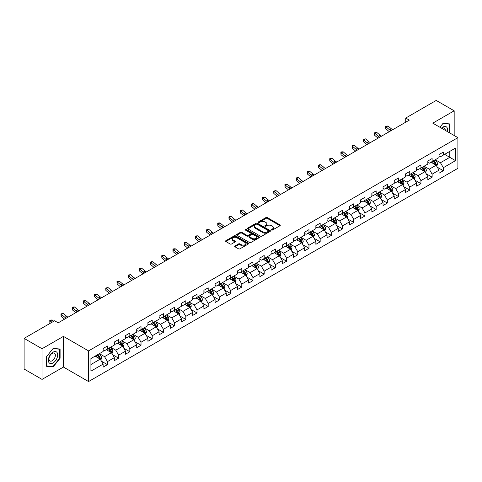 <?xml version="1.0" encoding="UTF-8"?>
<svg xmlns="http://www.w3.org/2000/svg" width="482" height="482" viewBox="0 0 482 482"><rect width="100%" height="100%" fill="white"/><g stroke="black" fill="none" stroke-linecap="round" stroke-linejoin="round"><path stroke-width="0.72" d="M271.523 230.028A0.699 0.404 0 0 0 272.511 230.028L279.994 225.709A0.994 0.572 0 0 0 280.289 225.305A0.994 0.572 0 0 0 279.994 224.895L267.317 217.575A0.994 0.572 0 0 0 265.907 217.575L258.418 221.895A0.699 0.404 0 0 0 259.406 222.467L260.376 221.907A3.187 1.844 0 0 1 264.883 221.907L265.944 222.515A3.187 1.844 0 0 1 266.877 223.817A3.187 1.844 0 0 1 265.944 225.118L264.973 225.678A0.699 0.404 0 0 0 265.956 226.251L266.926 225.69A3.187 1.844 0 0 1 271.438 225.69L272.493 226.299A3.187 1.844 0 0 1 273.427 227.6A3.187 1.844 0 0 1 272.493 228.902L271.523 229.462A0.699 0.404 0 0 0 271.523 230.028L271.523 229.462M234.975 245.965A0.994 0.572 0 0 0 234.686 246.374A0.994 0.572 0 0 0 234.975 246.778L238.536 248.833A0.994 0.572 0 0 0 239.946 248.833L248.26 244.031A0.994 0.572 0 0 0 248.549 243.627A0.994 0.572 0 0 0 248.26 243.217L235.578 235.897A0.994 0.572 0 0 0 234.168 235.897L225.853 240.699A0.994 0.572 0 0 0 225.564 241.102A0.994 0.572 0 0 0 225.853 241.512L230.149 243.994A0.994 0.572 0 0 0 231.559 243.994L235.12 241.94A0.994 0.572 0 0 0 235.409 241.53A0.994 0.572 0 0 0 235.12 241.127L232.987 239.891A2.663 1.536 0 0 1 232.21 238.807A2.663 1.536 0 0 1 233.854 237.385A2.663 1.536 0 0 1 236.758 237.716L245.103 242.536A2.663 1.536 0 0 1 245.886 243.627A2.663 1.536 0 0 1 244.241 245.049A2.663 1.536 0 0 1 241.337 244.711L239.946 243.91A0.994 0.572 0 0 0 238.536 243.91L234.975 245.965L234.975 246.778M63.431 336.388L42.042 348.739L24.1 338.382L24.1 369.043L42.042 379.406L63.431 367.055L88.555 381.557L88.555 350.896L63.431 336.388L63.431 367.055M454.171 135.496L454.171 110.8L432.782 123.151L457.9 137.653L88.555 350.896M454.171 110.8L436.222 100.443L405.724 118.054L405.724 122.199M24.1 338.382L54.605 320.771L58.195 322.838L409.308 120.126L405.724 118.054M260.443 236.18A0.994 0.572 0 0 0 261.853 236.18L270.167 231.384A0.994 0.572 0 0 0 270.462 230.974A0.994 0.572 0 0 0 270.167 230.571L257.484 223.25A0.994 0.572 0 0 0 256.081 223.25L247.766 228.046A0.994 0.572 0 0 0 247.471 228.456A0.994 0.572 0 0 0 247.766 228.86L260.443 236.18M245.615 230.179A0.699 0.404 0 0 1 246.32 230.282L246.32 229.45L259.214 236.897A0.994 0.572 0 0 1 259.503 237.301A0.994 0.572 0 0 1 259.214 237.71L250.899 242.506A0.994 0.572 0 0 1 249.489 242.506L236.807 235.186L240.367 233.149L240.367 232.318L236.807 234.373A0.994 0.572 0 0 0 236.517 234.782A0.994 0.572 0 0 0 236.807 235.186L236.807 234.373M240.367 233.149A0.994 0.572 0 0 1 241.777 233.149L241.777 232.318A0.994 0.572 0 0 0 240.367 232.318M241.777 232.318L246.917 235.288A0.994 0.572 0 0 0 248.326 235.288L250.688 233.927A0.994 0.572 0 0 0 250.977 233.517A0.994 0.572 0 0 0 250.688 233.113L245.332 230.022A0.699 0.404 0 0 1 246.32 229.45M88.555 381.557L457.9 168.32L457.9 137.653M101.437 361.193L107.432 364.651L107.432 361.627L114.318 357.65L114.318 360.675L118.626 358.186L118.626 355.162L125.519 351.185L125.519 354.21L129.821 351.721L129.821 348.697L136.713 344.72L136.713 347.745L141.021 345.257L141.021 342.232L147.908 338.256L147.908 341.28L152.216 338.792L152.216 335.767L159.108 331.791L159.108 334.815L163.41 332.327L163.41 329.302L170.303 325.326L170.303 328.35L174.611 325.868L174.611 322.838L181.497 318.861L181.497 321.886L185.805 319.403L185.805 316.379L192.698 312.396L192.698 315.421L197.005 312.938L197.005 309.914L203.892 305.931L203.892 308.956L208.2 306.474L208.2 303.449L215.093 299.467L215.093 302.497L219.394 300.009L219.394 296.984L226.287 293.008L226.287 296.032L230.595 293.544L230.595 290.519L237.481 286.543L237.481 289.568L241.789 287.079L241.789 284.055L248.682 280.078L248.682 283.103L252.984 280.614L252.984 277.59L259.876 273.613L259.876 276.638L264.184 274.15L264.184 271.125L271.071 267.149L271.071 270.173L275.379 267.685L275.379 264.66L282.271 260.684L282.271 263.708L286.579 261.22L286.579 258.195L293.466 254.219L293.466 257.243L297.774 254.755L297.774 251.731L304.666 247.754L304.666 250.779L308.968 248.29L308.968 245.266L315.861 241.289L315.861 244.314L320.168 241.831L320.168 238.801L327.055 234.824L327.055 237.849L331.363 235.367L331.363 232.342L338.256 228.36L338.256 231.384L342.557 228.902L342.557 225.877L349.45 221.895L349.45 224.919L353.758 222.437L353.758 219.412L360.644 215.43L360.644 218.46L364.952 215.972L364.952 212.948L371.845 208.971L371.845 211.996L376.153 209.507L376.153 206.483L383.039 202.506L383.039 205.531L387.347 203.043L387.347 200.018L394.234 196.041L394.234 199.066L398.542 196.578L398.542 193.553L405.434 189.577L405.434 192.601L409.742 190.113L409.742 187.088L416.629 183.112L416.629 186.136L420.937 183.648L420.937 180.623L427.829 176.647L427.829 179.672L432.131 177.183L432.131 174.159L439.024 170.182L439.024 173.207L443.332 170.718L443.332 167.694L455.532 160.651L455.532 148.052L449.79 151.372L449.79 157.337L455.532 160.651M107.432 364.651L103.124 367.139L103.124 364.115L90.923 371.158L90.923 358.56L103.124 351.517L103.124 348.492L107.432 346.004L107.432 349.028L114.318 345.052L114.318 342.027L118.626 339.539L118.626 342.563L125.519 338.587L125.519 335.562L129.821 333.074L129.821 336.099L136.713 332.122L136.713 329.098L141.021 326.609L141.021 329.634L147.908 325.657L147.908 322.633L152.216 320.144L152.216 323.169L159.108 319.192L159.108 316.168L163.41 313.68L163.41 316.71L170.303 312.728L170.303 309.703L174.611 307.221L174.611 310.245L181.497 306.263L181.497 303.238L185.805 300.756L185.805 303.781L192.698 299.798L192.698 296.773L197.005 294.291L197.005 297.316L203.892 293.339L203.892 290.309L208.2 287.826L208.2 290.851L215.093 286.874L215.093 283.85L219.394 281.361L219.394 284.386L226.287 280.41L226.287 277.385L230.595 274.897L230.595 277.921L237.481 273.945L237.481 270.92L241.789 268.432L241.789 271.456L248.682 267.48L248.682 264.455L252.984 261.967L252.984 264.992L259.876 261.015L259.876 257.99L264.184 255.502L264.184 258.527L271.071 254.55L271.071 251.526L275.379 249.037L275.379 252.062L282.271 248.085L282.271 245.061L286.579 242.573L286.579 245.597L293.466 241.621L293.466 238.596L297.774 236.108L297.774 239.132L304.666 235.156L304.666 232.131L308.968 229.643L308.968 232.673L315.861 228.691L315.861 225.666L320.168 223.184L320.168 226.209L327.055 222.226L327.055 219.202L331.363 216.719L331.363 219.744L338.256 215.761L338.256 212.737L342.557 210.254L342.557 213.279L349.45 209.302L349.45 206.272L353.758 203.79L353.758 206.814L360.644 202.838L360.644 199.813L364.952 197.325L364.952 200.349L371.845 196.373L371.845 193.348L376.153 190.86L376.153 193.885L383.039 189.908L383.039 186.883L387.347 184.395L387.347 187.42L394.234 183.443L394.234 180.419L398.542 177.93L398.542 180.955L405.434 176.978L405.434 173.954L409.742 171.465L409.742 174.49L416.629 170.514L416.629 167.489L420.937 165.001L420.937 168.025L427.829 164.049L427.829 161.024L432.131 158.536L432.131 161.56L439.024 157.584L439.024 154.559L443.332 152.071L443.332 155.102L455.532 148.052M106.281 349.691L111.45 352.673L104.558 356.656L99.388 353.668M103.124 349.86L104.558 350.685L107.432 349.028M104.558 356.656L107.432 361.627M111.45 352.673L114.318 357.65M117.475 343.226L122.645 346.209L115.752 350.191L110.589 347.209M114.318 343.395L115.752 344.22L118.626 342.563M115.752 350.191L118.626 355.162M122.645 346.209L125.519 351.185M128.676 336.761L133.839 339.75L126.953 343.726L121.783 340.744M125.519 336.93L126.953 337.755L129.821 336.099M126.953 343.726L129.821 348.697M133.839 339.75L136.713 344.72M139.87 330.297L145.04 333.285L138.147 337.261L132.978 334.279M136.713 330.465L138.147 331.297L141.021 329.634M138.147 337.261L141.021 342.232M145.04 333.285L147.908 338.256M151.065 323.838L156.234 326.82L149.348 330.797L144.178 327.814M147.908 324L149.348 324.832L152.216 323.169M149.348 330.797L152.216 335.767M156.234 326.82L159.108 331.791M162.265 317.373L167.435 320.355L160.542 324.332L155.373 321.349M159.108 317.536L160.542 318.367L163.41 316.71M160.542 324.332L163.41 329.302M167.435 320.355L170.303 325.326M173.46 310.908L178.629 313.89L171.737 317.867L166.573 314.885M170.303 311.071L171.737 311.902L174.611 310.245M171.737 317.867L174.611 322.838M178.629 313.89L181.497 318.861M184.66 304.443L189.824 307.426L182.937 311.402L177.768 308.42M181.497 304.606L182.937 305.437L185.805 303.781M182.937 311.402L185.805 316.379M189.824 307.426L192.698 312.396M195.855 297.978L201.024 300.961L194.132 304.937L188.962 301.955M192.698 298.141L194.132 298.973L197.005 297.316M194.132 304.937L197.005 309.914M201.024 300.961L203.892 305.931M207.049 291.514L212.219 294.496L205.326 298.472L200.163 295.49M203.892 291.676L205.326 292.508L208.2 290.851M205.326 298.472L208.2 303.449M212.219 294.496L215.093 299.467M218.25 285.049L223.413 288.031L216.526 292.008L211.357 289.025M215.093 285.211L216.526 286.043L219.394 284.386M216.526 292.008L219.394 296.984M223.413 288.031L226.287 293.008M229.444 278.584L234.613 281.566L227.721 285.549L222.551 282.56M226.287 278.753L227.721 279.578L230.595 277.921M227.721 285.549L230.595 290.519M234.613 281.566L237.481 286.543M240.638 272.119L245.808 275.102L238.921 279.084L233.752 276.096M237.481 272.288L238.921 273.113L241.789 271.456M238.921 279.084L241.789 284.055M245.808 275.102L248.682 280.078M251.839 265.654L257.008 268.637L250.116 272.619L244.946 269.631M248.682 265.823L250.116 266.648L252.984 264.992M250.116 272.619L252.984 277.59M257.008 268.637L259.876 273.613M263.033 259.189L268.203 262.178L261.31 266.154L256.147 263.172M259.876 259.358L261.31 260.184L264.184 258.527M261.31 266.154L264.184 271.125M268.203 262.178L271.071 267.149M274.234 252.725L279.397 255.713L272.511 259.69L267.341 256.707M271.071 252.893L272.511 253.719L275.379 252.062M272.511 259.69L275.379 264.66M279.397 255.713L282.271 260.684M285.428 246.26L290.598 249.248L283.705 253.225L278.536 250.242M282.271 246.429L283.705 247.26L286.579 245.597M283.705 253.225L286.579 258.195M290.598 249.248L293.466 254.219M296.623 239.801L301.792 242.783L294.9 246.76L289.736 243.778M293.466 239.964L294.9 240.795L297.774 239.132M294.9 246.76L297.774 251.731M301.792 242.783L304.666 247.754M307.823 233.336L312.987 236.319L306.1 240.295L300.931 237.313M304.666 233.499L306.1 234.33L308.968 232.673M306.1 240.295L308.968 245.266M312.987 236.319L315.861 241.289M319.018 226.871L324.187 229.854L317.295 233.83L312.125 230.848M315.861 227.034L317.295 227.865L320.168 226.209M317.295 233.83L320.168 238.801M324.187 229.854L327.055 234.824M330.212 220.407L335.382 223.389L328.495 227.365L323.326 224.383M327.055 220.569L328.495 221.401L331.363 219.744M328.495 227.365L331.363 232.342M335.382 223.389L338.256 228.36M341.413 213.942L346.576 216.924L339.69 220.901L334.52 217.918M338.256 214.104L339.69 214.936L342.557 213.279M339.69 220.901L342.557 225.877M346.576 216.924L349.45 221.895M352.607 207.477L357.777 210.459L350.884 214.436L345.721 211.453M349.45 207.64L350.884 208.471L353.758 206.814M350.884 214.436L353.758 219.412M357.777 210.459L360.644 215.43M363.808 201.012L368.971 203.994L362.084 207.971L356.915 204.989M360.644 201.181L362.084 202.006L364.952 200.349M362.084 207.971L364.952 212.948M368.971 203.994L371.845 208.971M375.002 194.547L380.171 197.53L373.279 201.512L368.109 198.524M371.845 194.716L373.279 195.541L376.153 193.885M373.279 201.512L376.153 206.483M380.171 197.53L383.039 202.506M386.196 188.082L391.366 191.065L384.473 195.047L379.31 192.059M383.039 188.251L384.473 189.077L387.347 187.42M384.473 195.047L387.347 200.018M391.366 191.065L394.234 196.041M397.397 181.618L402.56 184.6L395.674 188.583L390.504 185.6M394.234 181.786L395.674 182.612L398.542 180.955M395.674 188.583L398.542 193.553M402.56 184.6L405.434 189.577M408.591 175.153L413.761 178.141L406.868 182.118L401.699 179.135M405.434 175.321L406.868 176.147L409.742 174.49M406.868 182.118L409.742 187.088M413.761 178.141L416.629 183.112M419.786 168.688L424.955 171.676L418.063 175.653L412.899 172.67M416.629 168.857L418.063 169.682L420.937 168.025M418.063 175.653L420.937 180.623M424.955 171.676L427.829 176.647M430.986 162.223L436.15 165.212L429.263 169.188L424.094 166.206M427.829 162.392L429.263 163.223L432.131 161.56M429.263 169.188L432.131 174.159M436.15 165.212L439.024 170.182M444.621 154.354L449.79 157.337L440.458 162.723L435.288 159.741M439.024 155.927L440.458 156.758L443.332 155.102M440.458 162.723L443.332 167.694M42.042 348.739L42.042 379.406M90.923 364.525L100.25 359.138L95.087 356.156M100.25 359.138L103.124 364.115M437.337 167.26L443.332 170.718M426.142 173.725L432.131 177.183M414.942 180.19L420.937 183.648M403.747 186.655L409.742 190.113M392.553 193.119L398.542 196.578M381.352 199.584L387.347 203.043M370.158 206.049L376.153 209.507M358.957 212.514L364.952 215.972M347.763 218.979L353.758 222.437M336.569 225.437L342.557 228.902M325.368 231.902L331.363 235.367M314.174 238.367L320.168 241.831M302.979 244.832L308.968 248.29M291.779 251.297L297.774 254.755M280.584 257.762L286.579 261.22M269.384 264.226L275.379 267.685M258.189 270.691L264.184 274.15M246.995 277.156L252.984 280.614M235.794 283.621L241.789 287.079M224.6 290.086L230.595 293.544M213.406 296.55L219.394 300.009M202.205 303.015L208.2 306.474M191.011 309.474L197.005 312.938M179.81 315.939L185.805 319.403M168.616 322.404L174.611 325.868M157.421 328.869L163.41 332.327M146.221 335.333L152.216 338.792M135.026 341.798L141.021 345.257M123.832 348.263L129.821 351.721M112.631 354.728L118.626 358.186M449.971 133.074L449.971 123.94L443.042 123.32L439.885 127.254L442.898 123.525L449.61 124.127L449.61 132.869M46.242 366.266L53.171 366.88L60.093 358.265L60.093 349.034L53.171 348.414L46.242 357.029L46.242 366.266M59.738 358.06L60.093 358.265M52.436 366.459L53.171 366.88M271.8 230.131L272.493 229.733A3.187 1.844 0 0 0 273.427 228.432L273.427 227.6M266.877 223.817L266.877 224.648A3.187 1.844 0 0 1 265.944 225.95L265.251 226.347M279.982 225.715L267.317 218.4A0.994 0.572 0 0 0 265.907 218.4L258.701 222.564M270.167 230.571L270.167 231.384L257.484 224.076A0.994 0.572 0 0 0 256.081 224.076L247.778 228.872L247.766 228.046M268.408 231.264A0.699 0.404 0 0 0 268.408 230.691L257.274 224.263A0.699 0.404 0 0 0 256.291 224.263L255.267 224.853A3.187 1.844 0 0 0 254.333 226.154A3.187 1.844 0 0 0 255.267 227.456L262.877 231.848A3.187 1.844 0 0 0 267.383 231.848L268.408 231.264L268.408 232.089A0.699 0.404 0 0 0 268.613 231.806L268.613 230.974M254.333 226.154L254.333 226.986A3.187 1.844 0 0 0 255.267 228.287L255.267 227.456M268.408 232.089L267.383 232.679A3.187 1.844 0 0 1 262.877 232.679L255.267 228.287M241.777 233.149L246.917 236.114A0.994 0.572 0 0 0 248.326 236.114L250.688 234.752A0.994 0.572 0 0 0 250.977 234.348L250.977 233.517M246.32 230.282L259.202 237.716M252.255 238.367A2.663 1.536 0 0 0 255.159 238.704A2.663 1.536 0 0 0 256.804 237.283A2.663 1.536 0 0 0 256.026 236.192L253.086 234.493A0.994 0.572 0 0 0 251.676 234.493L249.315 235.855A0.994 0.572 0 0 0 249.025 236.264A0.994 0.572 0 0 0 249.315 236.668L252.255 238.367L252.255 239.199A2.663 1.536 0 0 0 255.159 239.53A2.663 1.536 0 0 0 256.804 238.108L256.804 237.283M249.025 236.264L249.025 237.096A0.994 0.572 0 0 0 249.315 237.499L249.315 236.668M252.255 239.199L249.315 237.499M245.886 243.627L245.886 244.452A2.663 1.536 0 0 1 244.241 245.874A2.663 1.536 0 0 1 241.337 245.543L239.946 244.742A0.994 0.572 0 0 0 238.536 244.742L234.993 246.784M232.21 238.807L232.21 239.632A2.663 1.536 0 0 0 232.987 240.723L232.987 239.891M235.108 241.946L232.987 240.723M248.242 244.043L235.578 236.728A0.994 0.572 0 0 0 234.168 236.728L225.865 241.518M436.722 166.194L437.572 164.043A2.687 1.554 -120 0 0 436.716 161.753L435.234 159.771M432.649 163.187L431.643 161.844M433.011 161.06L434.493 163.037A2.687 1.554 60 0 1 435.258 164.651L436.12 164.157A2.687 1.554 -120 0 0 435.348 162.536L433.872 160.56M433.198 160.952L434.842 163.145A1.368 0.789 60 0 1 435.089 163.561L436.12 164.157M390.986 130.706A5.073 2.928 60 0 1 389.583 129.851L386.166 126.977L385.763 128.766L389.185 131.64A7.616 4.398 -120 0 0 389.257 131.7M392.782 129.67A5.073 2.928 60 0 1 391.378 128.815L387.956 125.941L386.166 126.977L385.672 126.435L387.956 125.941M385.763 128.766L385.672 126.435M449.164 123.868L449.61 124.127M447.338 131.556A6.597 3.808 120 0 0 446.199 126.76A6.597 3.808 120 0 0 441.47 128.17M445.241 130.345A4.519 2.609 120 0 0 444.308 128.073A4.519 2.609 120 0 0 441.874 128.399M53.026 362.952A6.597 3.808 120 0 0 57.689 354.873A6.597 3.808 120 0 0 53.026 352.179A6.597 3.808 120 0 0 48.357 360.259A6.597 3.808 120 0 0 53.026 362.952M52.176 360.765A4.519 2.609 120 0 0 55.129 356.782A4.519 2.609 120 0 0 54.436 353.161A4.519 2.609 120 0 0 52.176 353.384A4.519 2.609 120 0 0 49.224 357.367A4.519 2.609 120 0 0 49.917 360.988A4.519 2.609 120 0 0 52.176 360.765M46.314 356.963L53.026 348.619L59.738 349.215L59.738 358.162L53.026 366.513L46.314 365.916L46.314 356.963M59.292 348.962L59.738 349.215M425.522 172.658L426.377 170.508A2.687 1.554 -120 0 0 425.516 168.212L424.039 166.236M421.455 169.652L420.449 168.308M421.81 167.519L423.292 169.501A2.687 1.554 60 0 1 424.064 171.116L424.925 170.622A2.687 1.554 -120 0 0 424.154 169.001L422.672 167.025M421.997 167.417L423.642 169.61A1.368 0.789 60 0 1 423.889 170.025L424.925 170.622M414.327 179.123L415.183 176.972A2.687 1.554 -120 0 0 414.321 174.677L412.839 172.701M410.26 176.117L409.254 174.773M410.616 173.984L412.098 175.966A2.687 1.554 60 0 1 412.869 177.581L413.731 177.087A2.687 1.554 -120 0 0 412.96 175.466L411.477 173.49M410.803 173.875L412.447 176.075A1.368 0.789 60 0 1 412.694 176.49L413.731 177.087M379.792 137.165A5.073 2.928 60 0 1 378.388 136.316L374.966 133.442L374.568 135.231L377.99 138.105A7.616 4.398 -120 0 0 378.063 138.165M381.581 136.129A5.073 2.928 60 0 1 380.184 135.279L376.761 132.405L374.966 133.442L374.478 132.899L375.195 132.484L376.761 132.405M374.568 135.231L374.478 132.899M368.591 143.63A5.073 2.928 60 0 1 367.194 142.78L363.771 139.907L363.374 141.696L366.796 144.57A7.616 4.398 -120 0 0 366.868 144.63M370.387 142.594A5.073 2.928 60 0 1 368.989 141.744L365.567 138.87L363.771 139.907L363.277 139.364L365.567 138.87M363.374 141.696L363.277 139.364M403.127 185.582L403.982 183.431A2.687 1.554 -120 0 0 403.127 181.142L401.645 179.165M399.06 182.582L398.054 181.238M399.421 180.449L400.897 182.431A2.687 1.554 60 0 1 401.669 184.046L402.53 183.552A2.687 1.554 -120 0 0 401.759 181.931L400.277 179.955M399.608 180.34L401.247 182.533A1.368 0.789 60 0 1 401.5 182.955L402.53 183.552M391.932 192.047L392.788 189.896A2.687 1.554 -120 0 0 391.926 187.606L390.444 185.63M387.865 189.046L386.859 187.703M388.221 186.914L389.703 188.89A2.687 1.554 60 0 1 390.474 190.511L391.336 190.01A2.687 1.554 -120 0 0 390.565 188.396L389.082 186.42M388.408 186.805L390.052 188.998A1.368 0.789 60 0 1 390.3 189.414L391.336 190.01M380.738 198.512L381.587 196.361A2.687 1.554 -120 0 0 380.732 194.071L379.25 192.095M376.665 195.511L375.659 194.168M377.026 193.378L378.509 195.355A2.687 1.554 60 0 1 379.274 196.975L380.135 196.475A2.687 1.554 -120 0 0 379.37 194.861L377.888 192.884M377.213 193.27L378.858 195.463A1.368 0.789 60 0 1 379.105 195.879L380.135 196.475M357.397 150.095A5.073 2.928 60 0 1 355.993 149.245L352.577 146.365L352.173 148.161L355.596 151.035A7.616 4.398 -120 0 0 355.668 151.095M359.192 149.059A5.073 2.928 60 0 1 357.789 148.209L354.366 145.329L352.577 146.365L352.083 145.829L352.8 145.413L354.366 145.329M352.173 148.161L352.083 145.829M346.197 156.56A5.073 2.928 60 0 1 344.799 155.71L341.377 152.83L340.979 154.62L344.401 157.5A7.616 4.398 -120 0 0 344.473 157.56M347.992 155.523A5.073 2.928 60 0 1 346.594 154.674L343.172 151.794L341.377 152.83L340.888 152.294L341.605 151.878L343.172 151.794M340.979 154.62L340.888 152.294M335.002 163.024A5.073 2.928 60 0 1 333.604 162.169L330.182 159.295L329.784 161.084L333.201 163.964A7.616 4.398 -120 0 0 333.273 164.025M336.798 161.988A5.073 2.928 60 0 1 335.394 161.139L331.978 158.259L330.182 159.295L329.688 158.759L330.405 158.343L331.978 158.259M329.784 161.084L329.688 158.759M369.537 204.977L370.393 202.826A2.687 1.554 -120 0 0 369.537 200.536L368.055 198.56M365.47 201.976L364.464 200.633M365.826 199.843L367.308 201.819A2.687 1.554 60 0 1 368.079 203.44L368.941 202.94A2.687 1.554 -120 0 0 368.17 201.325L366.688 199.349M366.019 199.735L367.658 201.928A1.368 0.789 60 0 1 367.911 202.344L368.941 202.94M323.808 169.489A5.073 2.928 60 0 1 322.404 168.634L318.982 165.76L318.584 167.549L322.006 170.423A7.616 4.398 -120 0 0 322.078 170.489M325.603 168.453A5.073 2.928 60 0 1 324.199 167.597L320.777 164.724L318.982 165.76L318.494 165.224L319.211 164.808L320.777 164.724M318.584 167.549L318.494 165.224M358.343 211.441L359.198 209.29A2.687 1.554 -120 0 0 358.337 207.001L356.855 205.025M354.276 208.441L353.27 207.097M354.632 206.308L356.114 208.284A2.687 1.554 60 0 1 356.885 209.905L357.746 209.405A2.687 1.554 -120 0 0 356.975 207.79L355.493 205.808M354.818 206.2L356.463 208.393A1.368 0.789 60 0 1 356.71 208.808L357.746 209.405M312.607 175.954A5.073 2.928 60 0 1 311.209 175.099L307.787 172.225L307.389 174.014L310.812 176.888A7.616 4.398 -120 0 0 310.884 176.948M314.403 174.918A5.073 2.928 60 0 1 313.005 174.062L309.583 171.188L307.787 172.225L307.299 171.688L308.016 171.273L309.583 171.188M307.389 174.014L307.299 171.688M347.148 217.906L347.998 215.755A2.687 1.554 -120 0 0 347.142 213.466L345.66 211.49M343.076 214.906L342.069 213.562M343.437 212.773L344.919 214.749A2.687 1.554 60 0 1 345.684 216.37L346.546 215.87A2.687 1.554 -120 0 0 345.781 214.255L344.299 212.273M343.624 212.664L345.269 214.858A1.368 0.789 60 0 1 345.516 215.273L346.546 215.87M301.413 182.419A5.073 2.928 60 0 1 300.009 181.563L296.593 178.689L296.195 180.479L299.611 183.353A7.616 4.398 -120 0 0 299.683 183.413M303.208 181.383A5.073 2.928 60 0 1 301.804 180.527L298.388 177.653L296.593 178.689L296.099 178.153L296.816 177.738L298.388 177.653M296.195 180.479L296.099 178.153M335.948 224.371L336.804 222.22A2.687 1.554 -120 0 0 335.942 219.931L334.466 217.954M331.881 221.365L330.875 220.027M332.237 219.238L333.719 221.214A2.687 1.554 60 0 1 334.49 222.835L335.352 222.335A2.687 1.554 -120 0 0 334.58 220.72L333.098 218.738M332.423 219.129L334.068 221.322A1.368 0.789 60 0 1 334.321 221.738L335.352 222.335M290.218 188.884A5.073 2.928 60 0 1 288.814 188.028L285.392 185.154L284.995 186.944L288.417 189.818A7.616 4.398 -120 0 0 288.489 189.878M292.008 187.847A5.073 2.928 60 0 1 290.61 186.992L287.188 184.118L285.392 185.154L284.904 184.618L285.621 184.202L287.188 184.118M284.995 186.944L284.904 184.618M324.754 230.836L325.609 228.685A2.687 1.554 -120 0 0 324.748 226.395L323.265 224.419M320.687 227.829L319.68 226.486M321.042 225.703L322.524 227.679A2.687 1.554 60 0 1 323.295 229.293L324.157 228.799A2.687 1.554 -120 0 0 323.386 227.179L321.904 225.202M321.229 225.594L322.874 227.787A1.368 0.789 60 0 1 323.121 228.203L324.157 228.799M279.018 195.349A5.073 2.928 60 0 1 277.62 194.493L274.198 191.619L273.8 193.409L277.222 196.282A7.616 4.398 -120 0 0 277.295 196.343M280.813 194.312A5.073 2.928 60 0 1 279.415 193.457L275.993 190.583L274.198 191.619L273.704 191.083L275.993 190.583M273.8 193.409L273.704 191.083M313.553 237.301L314.409 235.15A2.687 1.554 -120 0 0 313.553 232.86L312.071 230.878M309.486 234.294L308.48 232.951M309.848 232.167L311.324 234.144A2.687 1.554 60 0 1 312.095 235.758L312.957 235.264A2.687 1.554 -120 0 0 312.185 233.643L310.709 231.667M310.034 232.059L311.673 234.252A1.368 0.789 60 0 1 311.926 234.668L312.957 235.264M267.823 201.813A5.073 2.928 60 0 1 266.419 200.958L263.003 198.084L262.6 199.873L266.022 202.747A7.616 4.398 -120 0 0 266.094 202.808M269.619 200.777A5.073 2.928 60 0 1 268.215 199.922L264.793 197.048L263.003 198.084L262.509 197.542L264.793 197.048M262.6 199.873L262.509 197.542M302.359 243.765L303.214 241.615A2.687 1.554 -120 0 0 302.353 239.325L300.87 237.343M298.292 240.759L297.286 239.415M298.647 238.632L300.129 240.608A2.687 1.554 60 0 1 300.901 242.223L301.762 241.729A2.687 1.554 -120 0 0 300.991 240.108L299.509 238.132M298.834 238.524L300.479 240.717A1.368 0.789 60 0 1 300.726 241.133L301.762 241.729M256.629 208.278A5.073 2.928 60 0 1 255.225 207.423L251.803 204.549L251.405 206.338L254.827 209.212A7.616 4.398 -120 0 0 254.9 209.272M258.418 207.242A5.073 2.928 60 0 1 257.02 206.386L253.598 203.512L251.803 204.549L251.315 204.007L253.598 203.512M251.405 206.338L251.315 204.007M291.164 250.23L292.014 248.079A2.687 1.554 -120 0 0 291.158 245.79L289.676 243.808M287.091 247.224L286.085 245.88M287.453 245.097L288.935 247.073A2.687 1.554 60 0 1 289.7 248.688L290.562 248.194A2.687 1.554 -120 0 0 289.796 246.573L288.314 244.597M287.64 244.989L289.284 247.182A1.368 0.789 60 0 1 289.531 247.597L290.562 248.194M245.428 214.737A5.073 2.928 60 0 1 244.031 213.888L240.608 211.014L240.211 212.803L243.627 215.677A7.616 4.398 -120 0 0 243.699 215.737M247.224 213.707A5.073 2.928 60 0 1 245.82 212.851L242.404 209.977L240.608 211.014L240.114 210.471L242.404 209.977M240.211 212.803L240.114 210.471M279.964 256.695L280.819 254.544A2.687 1.554 -120 0 0 279.964 252.249L278.482 250.272M275.897 253.689L274.891 252.345M276.252 251.556L277.734 253.538A2.687 1.554 60 0 1 278.506 255.153L279.367 254.659A2.687 1.554 -120 0 0 278.596 253.038L277.114 251.062M276.445 251.447L278.084 253.646A1.368 0.789 60 0 1 278.337 254.062L279.367 254.659M234.234 221.202A5.073 2.928 60 0 1 232.83 220.352L229.408 217.478L229.01 219.268L232.432 222.142A7.616 4.398 -120 0 0 232.505 222.202M236.029 220.166A5.073 2.928 60 0 1 234.626 219.316L231.203 216.442L229.408 217.478L228.92 216.936L229.637 216.52L231.203 216.442M229.01 219.268L228.92 216.936M268.769 263.16L269.625 261.009A2.687 1.554 -120 0 0 268.763 258.714L267.281 256.737M264.702 260.153L263.696 258.81M265.058 258.021L266.54 260.003A2.687 1.554 60 0 1 267.311 261.618L268.173 261.123A2.687 1.554 -120 0 0 267.402 259.503L265.919 257.527M265.245 257.912L266.889 260.111A1.368 0.789 60 0 1 267.136 260.527L268.173 261.123M223.033 227.667A5.073 2.928 60 0 1 221.636 226.817L218.213 223.937L217.816 225.733L221.238 228.607A7.616 4.398 -120 0 0 221.31 228.667M224.829 226.63A5.073 2.928 60 0 1 223.431 225.781L220.009 222.907L218.213 223.937L217.725 223.401L218.442 222.985L220.009 222.907M217.816 225.733L217.725 223.401M257.575 269.619L258.424 267.468A2.687 1.554 -120 0 0 257.569 265.178L256.087 263.202M253.502 266.618L252.496 265.275M253.863 264.485L255.346 266.468A2.687 1.554 60 0 1 256.111 268.082L256.972 267.582A2.687 1.554 -120 0 0 256.207 265.968L254.725 263.991M254.05 264.377L255.695 266.57A1.368 0.789 60 0 1 255.942 266.992L256.972 267.582M211.839 234.132A5.073 2.928 60 0 1 210.435 233.282L207.019 230.402L206.621 232.191L210.038 235.071A7.616 4.398 -120 0 0 210.11 235.132M213.634 233.095A5.073 2.928 60 0 1 212.231 232.246L208.814 229.366L207.019 230.402L206.525 229.866L207.242 229.45L208.814 229.366M206.621 232.191L206.525 229.866M246.374 276.084L247.23 273.933A2.687 1.554 -120 0 0 246.368 271.643L244.892 269.667M242.307 273.083L241.301 271.74M242.663 270.95L244.145 272.926A2.687 1.554 60 0 1 244.916 274.547L245.778 274.047A2.687 1.554 -120 0 0 245.007 272.432L243.524 270.456M242.85 270.842L244.495 273.035A1.368 0.789 60 0 1 244.748 273.451L245.778 274.047M200.645 240.596A5.073 2.928 60 0 1 199.241 239.747L195.819 236.867L195.421 238.656L198.843 241.536A7.616 4.398 -120 0 0 198.915 241.596M202.434 239.56A5.073 2.928 60 0 1 201.036 238.71L197.614 235.831L195.819 236.867L195.331 236.331L196.047 235.915L197.614 235.831M195.421 238.656L195.331 236.331M235.18 282.548L236.035 280.397A2.687 1.554 -120 0 0 235.174 278.108L233.692 276.132M231.113 279.548L230.107 278.204M231.468 277.415L232.951 279.391A2.687 1.554 60 0 1 233.722 281.012L234.583 280.512A2.687 1.554 -120 0 0 233.812 278.897L232.33 276.921M231.655 277.307L233.3 279.5A1.368 0.789 60 0 1 233.547 279.915L234.583 280.512M189.444 247.061A5.073 2.928 60 0 1 188.046 246.206L184.624 243.332L184.226 245.121L187.649 248.001A7.616 4.398 -120 0 0 187.721 248.061M191.24 246.025A5.073 2.928 60 0 1 189.842 245.175L186.42 242.295L184.624 243.332L184.13 242.795L186.42 242.295M184.226 245.121L184.13 242.795M223.985 289.013L224.835 286.862A2.687 1.554 -120 0 0 223.979 284.573L222.497 282.597M219.913 286.013L218.906 284.669M220.274 283.88L221.75 285.856A2.687 1.554 60 0 1 222.521 287.477L223.383 286.977A2.687 1.554 -120 0 0 222.612 285.362L221.136 283.386M220.461 283.771L222.1 285.965A1.368 0.789 60 0 1 222.353 286.38L223.383 286.977M178.25 253.526A5.073 2.928 60 0 1 176.846 252.67L173.43 249.797L173.026 251.586L176.448 254.46A7.616 4.398 -120 0 0 176.52 254.526M180.045 252.49A5.073 2.928 60 0 1 178.641 251.634L175.219 248.76L173.43 249.797L172.936 249.26L173.653 248.845L175.219 248.76M173.026 251.586L172.936 249.26M212.785 295.478L213.64 293.327A2.687 1.554 -120 0 0 212.779 291.038L211.303 289.061M208.718 292.478L207.712 291.134M209.074 290.345L210.556 292.321A2.687 1.554 60 0 1 211.327 293.942L212.188 293.442A2.687 1.554 -120 0 0 211.417 291.827L209.935 289.845M209.26 290.236L210.905 292.429A1.368 0.789 60 0 1 211.152 292.845L212.188 293.442M167.055 259.991A5.073 2.928 60 0 1 165.651 259.135L162.229 256.261L161.832 258.051L165.254 260.925A7.616 4.398 -120 0 0 165.326 260.985M168.845 258.954A5.073 2.928 60 0 1 167.447 258.099L164.025 255.225L162.229 256.261L161.741 255.725L162.458 255.309L164.025 255.225M161.832 258.051L161.741 255.725M201.59 301.943L202.44 299.792A2.687 1.554 -120 0 0 201.584 297.502L200.102 295.526M197.524 298.942L196.517 297.599M197.879 296.81L199.361 298.786A2.687 1.554 60 0 1 200.132 300.407L200.988 299.906A2.687 1.554 -120 0 0 200.223 298.292L198.741 296.31M198.066 296.701L199.711 298.894A1.368 0.789 60 0 1 199.958 299.31L200.988 299.906M155.855 266.456A5.073 2.928 60 0 1 154.457 265.6L151.035 262.726L150.637 264.516L154.053 267.389A7.616 4.398 -120 0 0 154.132 267.45M157.65 265.419A5.073 2.928 60 0 1 156.246 264.564L152.83 261.69L151.035 262.726L150.541 262.19L151.258 261.774L152.83 261.69M150.637 264.516L150.541 262.19M190.39 308.408L191.246 306.257A2.687 1.554 -120 0 0 190.39 303.967L188.908 301.991M186.323 305.401L185.317 304.058M186.679 303.274L188.161 305.251A2.687 1.554 60 0 1 188.932 306.871L189.794 306.371A2.687 1.554 -120 0 0 189.022 304.757L187.54 302.774M186.871 303.166L188.51 305.359A1.368 0.789 60 0 1 188.763 305.775L189.794 306.371M144.66 272.92A5.073 2.928 60 0 1 143.256 272.065L139.834 269.191L139.437 270.98L142.859 273.854A7.616 4.398 -120 0 0 142.931 273.915M146.456 271.884A5.073 2.928 60 0 1 145.052 271.029L141.63 268.155L139.834 269.191L139.346 268.655L140.063 268.239L141.63 268.155M139.437 270.98L139.346 268.655M179.196 314.873L180.051 312.722A2.687 1.554 -120 0 0 179.19 310.432L177.707 308.456M175.129 311.866L174.123 310.522M175.484 309.739L176.966 311.715A2.687 1.554 60 0 1 177.738 313.33L178.599 312.836A2.687 1.554 -120 0 0 177.828 311.215L176.346 309.239M175.671 309.631L177.316 311.824A1.368 0.789 60 0 1 177.563 312.24L178.599 312.836M133.46 279.385A5.073 2.928 60 0 1 132.062 278.53L128.64 275.656L128.242 277.445L131.664 280.319A7.616 4.398 -120 0 0 131.737 280.379M135.255 278.349A5.073 2.928 60 0 1 133.857 277.493L130.435 274.62L128.64 275.656L128.152 275.114L130.435 274.62M128.242 277.445L128.152 275.114M168.001 321.337L168.851 319.186A2.687 1.554 -120 0 0 167.995 316.897L166.513 314.915M163.928 318.331L162.922 316.987M164.29 316.204L165.772 318.18A2.687 1.554 60 0 1 166.537 319.795L167.399 319.301A2.687 1.554 -120 0 0 166.633 317.68L165.151 315.704M164.476 316.096L166.121 318.289A1.368 0.789 60 0 1 166.368 318.704L167.399 319.301M122.265 285.85A5.073 2.928 60 0 1 120.868 284.995L117.445 282.121L117.048 283.91L120.464 286.784A7.616 4.398 -120 0 0 120.536 286.844M124.061 284.814A5.073 2.928 60 0 1 122.657 283.958L119.241 281.084L117.445 282.121L116.951 281.578L119.241 281.084M117.048 283.91L116.951 281.578M156.801 327.802L157.656 325.651A2.687 1.554 -120 0 0 156.801 323.362L155.318 321.38M152.734 324.796L151.728 323.452M153.089 322.669L154.571 324.645A2.687 1.554 60 0 1 155.343 326.26L156.204 325.766A2.687 1.554 -120 0 0 155.433 324.145L153.951 322.169M153.276 322.56L154.921 324.754A1.368 0.789 60 0 1 155.174 325.169L156.204 325.766M111.071 292.315A5.073 2.928 60 0 1 109.667 291.459L106.245 288.585L105.847 290.375L109.269 293.249A7.616 4.398 -120 0 0 109.342 293.309M112.86 291.279A5.073 2.928 60 0 1 111.463 290.423L108.04 287.549L106.245 288.585L105.757 288.043L108.04 287.549M105.847 290.375L105.757 288.043M145.606 334.267L146.462 332.116A2.687 1.554 -120 0 0 145.6 329.827L144.118 327.844M141.539 331.261L140.533 329.917M141.895 329.134L143.377 331.11A2.687 1.554 60 0 1 144.148 332.725L145.01 332.231A2.687 1.554 -120 0 0 144.239 330.61L142.756 328.634M142.082 329.025L143.726 331.218A1.368 0.789 60 0 1 143.973 331.634L145.01 332.231M99.87 298.774A5.073 2.928 60 0 1 98.473 297.924L95.05 295.05L94.653 296.84L98.075 299.714A7.616 4.398 -120 0 0 98.147 299.774M101.666 297.743A5.073 2.928 60 0 1 100.268 296.888L96.846 294.014L95.05 295.05L94.562 294.508L95.279 294.092L96.846 294.014M94.653 296.84L94.562 294.508M134.412 340.732L135.261 338.581A2.687 1.554 -120 0 0 134.406 336.285L132.924 334.309M130.339 337.725L129.333 336.382M130.7 335.593L132.176 337.575A2.687 1.554 60 0 1 132.948 339.189L133.809 338.695A2.687 1.554 -120 0 0 133.038 337.075L131.562 335.098M130.887 335.484L132.526 337.683A1.368 0.789 60 0 1 132.779 338.099L133.809 338.695M88.676 305.239A5.073 2.928 60 0 1 87.272 304.389L83.856 301.515L83.452 303.305L86.874 306.178A7.616 4.398 -120 0 0 86.947 306.239M90.471 304.202A5.073 2.928 60 0 1 89.068 303.353L85.645 300.479L83.856 301.515L83.362 300.973L84.079 300.557L85.645 300.479M83.452 303.305L83.362 300.973M123.211 347.191L124.067 345.046A2.687 1.554 -120 0 0 123.205 342.75L121.729 340.774M119.144 344.19L118.138 342.847M119.5 342.057L120.982 344.04A2.687 1.554 60 0 1 121.753 345.654L122.615 345.16A2.687 1.554 -120 0 0 121.844 343.539L120.361 341.563M119.687 341.949L121.331 344.148A1.368 0.789 60 0 1 121.578 344.564L122.615 345.16M77.481 311.703A5.073 2.928 60 0 1 76.078 310.854L72.655 307.974L72.258 309.769L75.68 312.643A7.616 4.398 -120 0 0 75.752 312.704M79.271 310.667A5.073 2.928 60 0 1 77.873 309.818L74.451 306.944L72.655 307.974L72.167 307.438L72.884 307.022L74.451 306.944M72.258 309.769L72.167 307.438M112.017 353.655L112.866 351.505A2.687 1.554 -120 0 0 112.011 349.215L110.529 347.239M107.95 350.655L106.944 349.311M108.305 348.522L109.788 350.498A2.687 1.554 60 0 1 110.559 352.119L111.414 351.619A2.687 1.554 -120 0 0 110.649 350.004L109.167 348.028M108.492 348.414L110.137 350.607A1.368 0.789 60 0 1 110.384 351.029L111.414 351.619M66.281 318.168A5.073 2.928 60 0 1 64.883 317.319L61.461 314.439L61.063 316.228L64.48 319.108A7.616 4.398 -120 0 0 64.558 319.168M68.076 317.132A5.073 2.928 60 0 1 66.673 316.282L63.256 313.402L61.461 314.439L60.967 313.903L63.256 313.402M61.063 316.228L60.967 313.903M100.816 360.12L101.672 357.969A2.687 1.554 -120 0 0 100.816 355.68L99.334 353.704M96.749 357.12L95.743 355.776M97.105 354.987L98.587 356.963A2.687 1.554 60 0 1 99.358 358.584L100.22 358.084A2.687 1.554 -120 0 0 99.449 356.469L97.966 354.493M97.298 354.879L98.937 357.072A1.368 0.789 60 0 1 99.19 357.487L100.22 358.084M53.731 321.271L52.056 319.867L50.267 320.904L49.863 322.693L50.435 323.175M51.936 322.307L49.773 320.367L52.056 319.867M49.863 322.693L49.773 320.367M272.493 229.733L272.493 228.902M264.973 226.251L264.973 225.678M265.944 225.95L265.944 225.118M258.418 222.467L258.418 221.895M265.907 218.4L265.907 217.575M267.317 218.4L267.317 217.575M279.994 225.709L279.994 224.895M256.081 224.076L256.081 223.25M257.484 224.076L257.484 223.25M262.877 232.679L262.877 231.848M267.383 232.679L267.383 231.848M246.917 236.114L246.917 235.288M248.326 236.114L248.326 235.288M250.688 234.752L250.688 233.927M259.214 237.71L259.214 236.897M238.536 244.742L238.536 243.91M239.946 244.742L239.946 243.91M241.337 245.543L241.337 244.711M235.12 241.94L235.12 241.127M225.853 241.512L225.853 240.699M234.168 236.728L234.168 235.897M235.578 236.728L235.578 235.897M248.26 244.031L248.26 243.217M435.885 165.055L437.554 164.091M435.348 162.536L436.716 161.753M433.439 163.645L434.493 163.037M389.583 129.851L391.378 128.815M424.69 171.52L426.359 170.556M424.154 169.001L425.516 168.212M422.244 170.104L423.292 169.501M413.496 177.985L415.165 177.021M412.96 175.466L414.321 174.677M411.044 176.569L412.098 175.966M378.388 136.316L380.184 135.279M367.194 142.78L368.989 141.744M402.295 184.449L403.964 183.485M401.759 181.931L403.127 181.142M399.849 183.033L400.897 182.431M391.101 190.914L392.77 189.95M390.565 188.396L391.926 187.606M388.649 189.498L389.703 188.89M379.906 197.379L381.575 196.415M379.37 194.861L380.732 194.071M377.454 195.963L378.509 195.355M355.993 149.245L357.789 148.209M344.799 155.71L346.594 154.674M333.604 162.169L335.394 161.139M368.706 203.844L370.375 202.88M368.17 201.325L369.537 200.536M366.26 202.428L367.308 201.819M322.404 168.634L324.199 167.597M357.511 210.309L359.18 209.345M356.975 207.79L358.337 207.001M355.059 208.893L356.114 208.284M311.209 175.099L313.005 174.062M346.311 216.773L347.98 215.809M345.781 214.255L347.142 213.466M343.865 215.358L344.919 214.749M300.009 181.563L301.804 180.527M335.117 223.238L336.785 222.274M334.58 220.72L335.942 219.931M332.67 221.822L333.719 221.214M288.814 188.028L290.61 186.992M323.922 229.697L325.591 228.739M323.386 227.179L324.748 226.395M321.47 228.287L322.524 227.679M277.62 194.493L279.415 193.457M312.722 236.162L314.391 235.198M312.185 233.643L313.553 232.86M310.275 234.752L311.324 234.144M266.419 200.958L268.215 199.922M301.527 242.627L303.196 241.663M300.991 240.108L302.353 239.325M299.075 241.217L300.129 240.608M255.225 207.423L257.02 206.386M290.333 249.092L292.002 248.128M289.796 246.573L291.158 245.79M287.881 247.682L288.935 247.073M244.031 213.888L245.82 212.851M279.132 255.556L280.801 254.592M278.596 253.038L279.964 252.249M276.686 254.141L277.734 253.538M232.83 220.352L234.626 219.316M267.938 262.021L269.607 261.057M267.402 259.503L268.763 258.714M265.486 260.605L266.54 260.003M221.636 226.817L223.431 225.781M256.737 268.486L258.406 267.522M256.207 265.968L257.569 265.178M254.291 267.07L255.346 266.468M210.435 233.282L212.231 232.246M245.543 274.951L247.212 273.987M245.007 272.432L246.368 271.643M243.097 273.535L244.145 272.926M199.241 239.747L201.036 238.71M234.348 281.416L236.017 280.452M233.812 278.897L235.174 278.108M231.896 280L232.951 279.391M188.046 246.206L189.842 245.175M223.148 287.881L224.817 286.917M222.612 285.362L223.979 284.573M220.702 286.465L221.75 285.856M176.846 252.67L178.641 251.634M211.953 294.345L213.622 293.381M211.417 291.827L212.779 291.038M209.501 292.929L210.556 292.321M165.651 259.135L167.447 258.099M200.759 300.81L202.428 299.846M200.223 298.292L201.584 297.502M198.307 299.394L199.361 298.786M154.457 265.6L156.246 264.564M189.559 307.275L191.227 306.311M189.022 304.757L190.39 303.967M187.112 305.859L188.161 305.251M143.256 272.065L145.052 271.029M178.364 313.734L180.033 312.776M177.828 311.215L179.19 310.432M175.912 312.324L176.966 311.715M132.062 278.53L133.857 277.493M167.164 320.199L168.833 319.235M166.633 317.68L167.995 316.897M164.717 318.789L165.772 318.18M120.868 284.995L122.657 283.958M155.969 326.663L157.638 325.699M155.433 324.145L156.801 323.362M153.523 325.254L154.571 324.645M109.667 291.459L111.463 290.423M144.775 333.128L146.444 332.164M144.239 330.61L145.6 329.827M142.323 331.718L143.377 331.11M98.473 297.924L100.268 296.888M133.574 339.593L135.243 338.629M133.038 337.075L134.406 336.285M131.128 338.177L132.176 337.575M87.272 304.389L89.068 303.353M122.38 346.058L124.049 345.094M121.844 343.539L123.205 342.75M119.934 344.642L120.982 344.04M76.078 310.854L77.873 309.818M111.185 352.523L112.854 351.559M110.649 350.004L112.011 349.215M108.733 351.107L109.788 350.498M64.883 317.319L66.673 316.282M99.985 358.988L101.654 358.024M99.449 356.469L100.816 355.68M97.539 357.572L98.587 356.963"/></g></svg>
